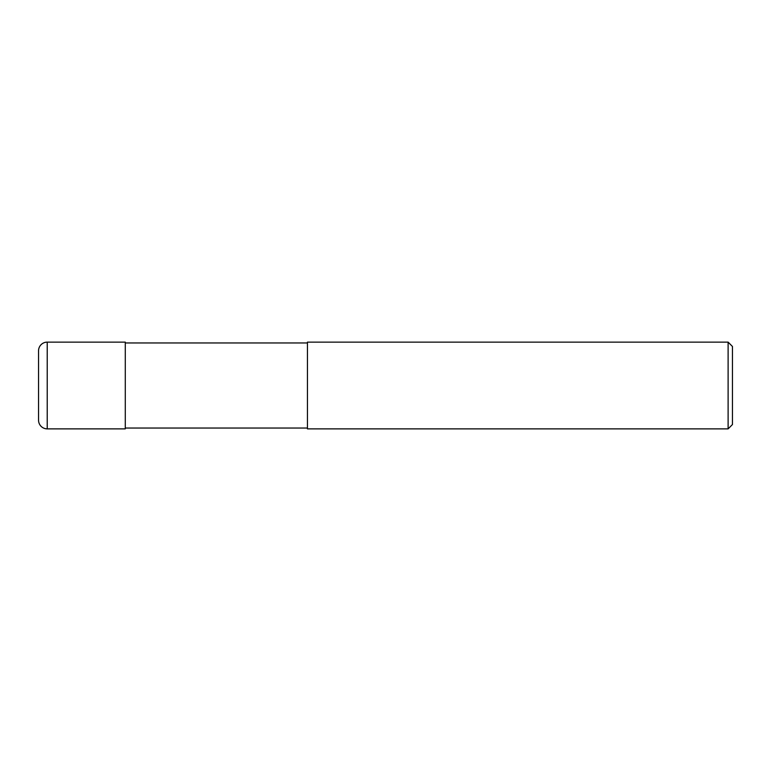 <?xml version="1.0" encoding="UTF-8"?>
<svg xmlns="http://www.w3.org/2000/svg" width="771" height="771" viewBox="0 0 771 771"><rect width="100%" height="100%" fill="white"/><g stroke="black" fill="none" stroke-linecap="round" stroke-linejoin="round"><path stroke-width="1.16" d="M307.436 428.04L125.287 428.04M125.287 342.96L307.436 342.96M728.113 428.869L307.436 428.869L307.436 342.131L728.113 342.131L732.45 346.468L732.45 424.532L728.113 428.869L728.113 342.131M47.224 342.131A8.674 8.674 0 0 0 38.55 350.805L38.55 420.195A8.674 8.674 0 0 0 47.224 428.869L47.224 342.131L125.287 342.131L125.287 428.869L47.224 428.869"/></g></svg>
